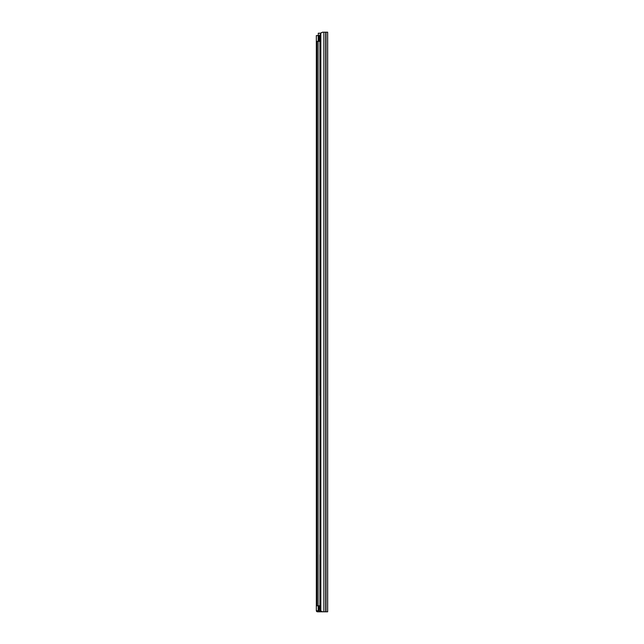<?xml version="1.0" encoding="UTF-8"?>
<svg xmlns="http://www.w3.org/2000/svg" width="644" height="644" viewBox="0 0 644 644"><rect width="100%" height="100%" fill="white"/><g stroke="black" fill="none" stroke-linecap="round" stroke-linejoin="round"><path stroke-width="0.97" d="M322.684 611.8L327.659 611.8L327.659 32.2L322.684 32.2L320.817 32.965L320.012 34.873L320.012 609.127L320.817 611.035L322.684 611.8M322.684 32.2L323.385 32.2M322.491 32.208L320.615 33.174M320.599 33.198L318.297 33.198L320.599 33.198L318.297 33.198L318.297 35.589M318.088 605.787L318.088 41.353L316.888 41.353L316.888 605.787L320.012 605.787M318.088 41.353L320.012 41.353M323.022 611.8L317.5 611.8A1.159 1.159 0 0 1 316.341 610.729L319.166 610.729L319.166 605.787L320.012 605.883M319.166 610.729L320.543 610.729M316.341 610.729L316.341 35.589L320.012 35.589M319.996 554.734L319.996 395.561L320.012 554.734M323.892 611.8L323.892 32.2M320.817 611.035L320.817 32.965M326.001 611.8L326.001 32.2M325.711 611.8L325.711 32.2M319.923 605.787L319.923 554.734M319.923 395.561L319.923 41.353M319.166 41.353L319.166 35.589M318.2 610.729L318.2 605.787M318.2 41.353L318.2 35.589"/></g></svg>

